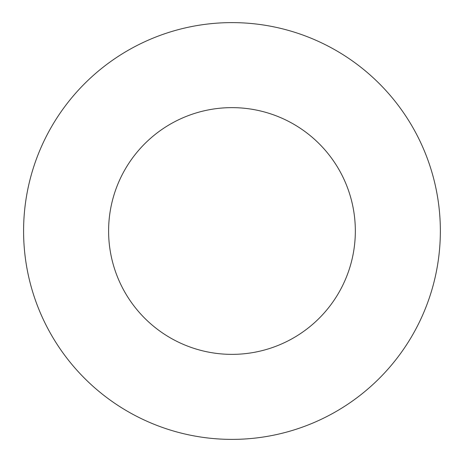 <?xml version="1.0" encoding="UTF-8"?>
<svg xmlns="http://www.w3.org/2000/svg" width="462" height="462" viewBox="0 0 462 462"><rect width="100%" height="100%" fill="white"/><g stroke="black" fill="none" stroke-linecap="round" stroke-linejoin="round"><path stroke-width="0.69" d="M231.97 107.634A123.366 123.366 0 0 1 355.336 231A123.366 123.366 0 0 1 231.97 354.366A123.366 123.366 0 0 1 108.605 231A123.366 123.366 0 0 1 231.97 107.634M23.585 231A208.385 208.385 0 0 0 336.163 411.469A208.385 208.385 0 0 0 336.163 50.531A208.385 208.385 0 0 0 23.585 231"/></g></svg>
